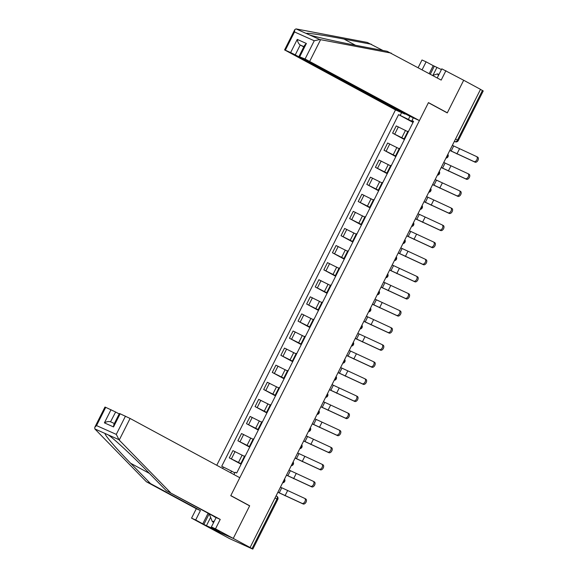 <?xml version="1.0" encoding="UTF-8"?>
<svg xmlns="http://www.w3.org/2000/svg" width="578" height="578" viewBox="0 0 578 578"><rect width="100%" height="100%" fill="white"/><g stroke="black" fill="none" stroke-linecap="round" stroke-linejoin="round"><path stroke-width="0.87" d="M94.756 427.344L104.958 407.064L105.709 407.345L96.533 425.589L94.756 427.344L94.828 428.912L146.393 481.77L196.303 508.727L191.564 518.148L229.48 538.566L252.311 548.912L252.817 549.1L252.015 548.623L276.978 498.995A2.457 1.524 -61.6 0 0 276.746 496.213A2.457 1.524 -61.6 0 0 276.681 496.177L276.746 496.213A2.457 2.457 0 0 1 277.772 499.471L275.027 497.94M295.271 54.867L290.64 52.562L297.251 39.412C297.677 42.05 298.667 43.914 300.228 45.005L295.271 54.867L404.983 114.133L395.497 109.899L216.757 465.276M210.63 517.361L206.44 525.691L219.907 531.702L211.382 526.984L215.493 528.827L233.259 538.421L209.33 527.75L233.259 538.421L250.093 547.518L480.52 89.359L463.686 80.263L447.321 112.797L445.848 112.139M120.152 413.783L113.541 426.932L113.815 424.606L119.4 413.501L120.152 413.783L130.086 418.458L239.798 477.724L230.759 495.693L249.624 505.88L233.259 538.421L249.682 505.772L230.817 495.584L428.406 102.718L447.271 112.912L463.686 80.263L441.809 68.833L437.221 77.943M250.093 547.518L252.015 548.623M480.499 89.409L483.244 90.941L458.282 140.57L457.487 140.093L482.449 90.464M407.757 131.625L396.248 125.91L392.606 133.142L404.629 139.132M408.516 131.394L407.967 131.22L404.325 138.445L404.882 138.626M404.427 139.522L392.606 133.142M404.795 138.785L404.325 138.445M399.16 148.719L387.65 142.997L384.016 150.229L396.031 156.219M399.918 148.481L399.369 148.308L395.735 155.54L396.284 155.713M395.829 156.616L384.016 150.229M396.205 155.879L395.735 155.54M390.569 165.807L379.052 160.092L375.418 167.324L387.433 173.313M391.328 165.575L390.771 165.395L387.137 172.627L387.686 172.808M387.238 173.703L375.418 167.324M387.607 172.967L387.137 172.627M381.971 182.901L370.455 177.179L366.82 184.411L378.836 190.4M382.73 182.662L382.181 182.489L378.539 189.721L379.096 189.895M378.641 190.798L366.82 184.411M379.009 190.061L378.539 189.721M373.374 199.988L361.864 194.273L358.223 201.505L370.245 207.495M374.132 199.757L373.583 199.576L369.949 206.808L370.498 206.982M370.043 207.885L358.223 201.505M370.419 207.148L369.949 206.808M364.783 217.082L353.266 211.36L349.632 218.592L361.647 224.582M365.542 216.844L364.985 216.671L361.351 223.903L361.9 224.076M361.445 224.979L349.632 218.592M361.821 224.242L361.351 223.903M356.185 234.169L344.669 228.454L341.034 235.687L353.05 241.676M356.944 233.938L356.388 233.758L352.753 240.99L353.31 241.163M352.855 242.066L341.034 235.687M353.223 241.329L352.753 240.99M347.588 251.264L336.078 245.542L332.437 252.774L344.459 258.763M348.346 251.025L347.797 250.852L344.156 258.084L344.712 258.258M344.257 259.161L332.437 252.774M344.632 258.424L344.156 258.084M338.99 268.351L327.48 262.636L323.846 269.868L335.861 275.858M339.756 268.12L339.199 267.939L335.565 275.171L336.114 275.345M335.659 276.248L323.846 269.868M336.035 275.511L335.565 275.171M330.399 285.445L318.883 279.723L315.248 286.955L327.264 292.945M331.158 285.207L330.602 285.033L326.967 292.266L327.516 292.439M327.069 293.342L315.248 286.955M327.437 292.598L326.967 292.266M321.801 302.532L310.285 296.817L306.651 304.05L318.666 310.032M322.56 302.301L322.011 302.121L318.37 309.353L318.926 309.526M318.471 310.429L306.651 304.05M318.839 309.692L318.37 309.353M313.204 319.627L301.694 313.905L298.053 321.137L310.075 327.126M313.962 319.388L313.413 319.215L309.779 326.44L310.328 326.621M309.873 327.524L298.053 321.137M310.249 326.78L309.779 326.44M304.613 336.714L293.097 330.999L289.462 338.224L301.478 344.213M305.372 336.475L304.816 336.302L301.181 343.534L301.73 343.708M301.283 344.611L289.462 338.224M301.651 343.874L301.181 343.534M296.015 353.801L284.499 348.086L280.865 355.318L292.88 361.308M296.774 353.57L296.225 353.396L292.584 360.621L293.14 360.802M292.685 361.705L280.865 355.318M293.053 360.961L292.584 360.621M287.418 370.895L275.908 365.18L272.267 372.405L284.289 378.395M288.176 370.657L287.627 370.484L283.986 377.716L284.542 377.889M284.087 378.792L272.267 372.405M284.463 378.055L283.986 377.716M278.827 387.983L267.311 382.268L263.676 389.5L275.692 395.489M279.586 387.751L279.029 387.578L275.395 394.803L275.944 394.984M275.489 395.887L263.676 389.5M275.865 395.142L275.395 394.803M270.229 405.077L258.713 399.362L255.079 406.587L267.094 412.576M270.988 404.838L270.432 404.665L266.798 411.897L267.354 412.071M266.899 412.974L255.079 406.587M267.267 412.237L266.798 411.897M261.632 422.164L250.122 416.449L246.481 423.681L258.496 429.671M262.39 421.933L261.841 421.759L258.2 428.984L258.756 429.165M258.301 430.068L246.481 423.681M258.669 429.324L258.2 428.984M253.034 439.258L241.525 433.543L237.883 440.768L249.906 446.758M253.793 439.02L253.243 438.846L249.609 446.079L250.158 446.252M249.703 447.155L237.883 440.768M250.079 446.418L249.609 446.079M244.443 456.345L232.927 450.63L229.293 457.863L241.308 463.852M245.202 456.114L244.646 455.941L241.012 463.166L241.561 463.346M241.113 464.242L229.293 457.863M241.481 463.505L241.012 463.166M447.321 112.797L428.457 102.609L419.426 120.578L409.939 116.344L408.4 119.436L413.219 122.037M413.386 121.72L411.941 120.592L413.321 117.854M233.917 474.552L235.073 472.262L236.713 472.992L413.581 121.322L411.941 120.592M222.638 468.455L223.346 467.038L231.532 471.106L230.68 472.797M408.4 119.436L398.582 114.632L221.706 466.301L223.346 467.038M400.222 115.362L401.602 112.623M248.2 505.114L249.682 505.772M234.769 472.855L231.532 471.106M413.024 122.435L398.582 114.632M476.655 156.616L477.609 157.129A2.825 1.756 118.4 0 1 477.681 157.165A2.825 1.756 118.4 0 1 477.919 160.424A2.825 1.756 118.4 0 1 475.073 162.172L473.974 161.58A2.825 1.756 -61.6 0 0 476.814 159.831A2.825 1.756 -61.6 0 0 476.583 156.573A2.825 1.756 -61.6 0 0 476.51 156.537L452.364 145.345M449.792 150.453L475.073 162.172M473.974 161.58L449.829 150.388M468.057 173.703L469.011 174.224A2.825 1.756 118.4 0 1 469.09 174.26A2.825 1.756 118.4 0 1 469.322 177.518A2.825 1.756 118.4 0 1 466.482 179.259L465.377 178.667A2.825 1.756 -61.6 0 0 468.223 176.926A2.825 1.756 -61.6 0 0 467.992 173.667A2.825 1.756 -61.6 0 0 467.913 173.631L443.767 162.44M441.195 167.541L466.482 179.259M465.377 178.667L441.231 167.476M459.467 190.798L460.42 191.311A2.825 1.756 118.4 0 1 460.493 191.347A2.825 1.756 118.4 0 1 460.724 194.605A2.825 1.756 118.4 0 1 457.884 196.354L456.786 195.761A2.825 1.756 -61.6 0 0 459.626 194.013A2.825 1.756 -61.6 0 0 459.394 190.754A2.825 1.756 -61.6 0 0 459.322 190.718L435.169 179.527M432.604 184.635L457.884 196.354M456.786 195.761L432.633 184.57M382.939 50.488L367.348 42.454L296.015 28.9L294.787 29.63L294.513 31.956L285.337 50.199L284.586 49.91L395.497 109.899M371.466 44.289L344.004 39.066C324.272 35.258 305.567 32.505 306.398 33.531L309.44 34.89C315.4 36.891 340.406 42.454 359.697 46.067L387.159 51.29L441.187 80.089L445.927 70.668M429.216 73.623L433.218 65.668L426.109 61.832L422.113 69.779M426.109 61.832L421.998 59.989L418.147 67.64M419.426 120.578L305.083 58.999L300.22 57.078L409.939 116.344M441.433 69.57L434.331 66.167L430.292 74.201M433.218 65.668L434.331 66.167M305.083 58.999L314.251 40.763L319.822 39.521L391.277 53.125M290.64 52.562L285.337 50.199M405.164 113.765L404.983 114.133M303.912 46.645L300.228 45.005L303.775 46.919M436.874 67.532L432.944 75.342M299.028 56.355L304.613 45.25L306.391 43.487L299.78 56.637M130.086 418.458L119.205 440.082L116.279 434.389L125.455 416.153M211.382 526.984L216.114 517.563L166.211 490.606L146.35 470.261C132.456 455.905 113.505 438.312 108.252 434.902L105.21 433.543C103.672 433.926 116.33 448.716 130.65 463.26L150.511 483.605L200.421 510.562L195.682 519.983L202.784 523.827L208.109 513.242M166.211 490.606L220.232 519.405L215.493 528.827M119.205 440.082L170.329 492.442M216.114 517.563L220.232 519.405M105.709 407.345L115.643 412.013L110.528 421.796L114.365 423.508M119.184 413.927L115.643 412.013M206.44 525.691L202.784 523.827M191.564 518.148L195.682 519.983M196.303 508.727L200.421 510.562M146.393 481.77L150.511 483.605M209.185 513.82L203.904 524.325M110.68 421.875C108.917 421.196 106.822 421.521 104.401 422.858L111.012 409.708M432.604 75.451L437.625 73.861L438.362 75.682M438.926 74.562L437.625 73.861M213.73 516.277A7.976 4.956 -61.6 0 0 214.749 517.007A7.976 4.956 -61.6 0 0 215.515 517.238M214.344 521.096L212.379 521.717L209.214 513.835M213.679 522.418L212.379 521.717M450.869 207.885L451.823 208.405A2.825 1.756 118.4 0 1 451.895 208.441A2.825 1.756 118.4 0 1 452.133 211.7A2.825 1.756 118.4 0 1 449.287 213.441L448.188 212.849A2.825 1.756 -61.6 0 0 451.028 211.107A2.825 1.756 -61.6 0 0 450.797 207.849A2.825 1.756 -61.6 0 0 450.724 207.813L426.578 196.614M424.006 201.722L449.287 213.441M448.188 212.849L424.042 201.657M442.271 224.979L443.225 225.492A2.825 1.756 118.4 0 1 443.304 225.528A2.825 1.756 118.4 0 1 443.536 228.787A2.825 1.756 118.4 0 1 440.689 230.535L439.591 229.943A2.825 1.756 -61.6 0 0 442.437 228.194A2.825 1.756 -61.6 0 0 442.199 224.936A2.825 1.756 -61.6 0 0 442.127 224.9L417.981 213.708M415.409 218.816L440.689 230.535M439.591 229.943L415.445 218.744M433.681 242.066L434.634 242.587A2.825 1.756 118.4 0 1 434.707 242.623A2.825 1.756 118.4 0 1 434.938 245.881A2.825 1.756 118.4 0 1 432.098 247.622L431 247.03A2.825 1.756 -61.6 0 0 433.84 245.282A2.825 1.756 -61.6 0 0 433.608 242.03A2.825 1.756 -61.6 0 0 433.529 241.987L409.383 230.795M406.818 235.903L432.098 247.622M431 247.03L406.847 235.838M425.083 259.161L426.037 259.674A2.825 1.756 118.4 0 1 426.109 259.71A2.825 1.756 118.4 0 1 426.34 262.968A2.825 1.756 118.4 0 1 423.501 264.717L422.402 264.117A2.825 1.756 -61.6 0 0 425.242 262.376A2.825 1.756 -61.6 0 0 425.011 259.117A2.825 1.756 -61.6 0 0 424.938 259.081L400.785 247.89M398.22 252.998L423.501 264.717M422.402 264.117L398.256 252.926M416.485 276.248L417.439 276.768A2.825 1.756 118.4 0 1 417.511 276.804A2.825 1.756 118.4 0 1 417.75 280.063A2.825 1.756 118.4 0 1 414.903 281.804L413.805 281.211A2.825 1.756 -61.6 0 0 416.644 279.463A2.825 1.756 -61.6 0 0 416.413 276.205A2.825 1.756 -61.6 0 0 416.341 276.168L392.195 264.977M389.623 270.085L414.903 281.804M413.805 281.211L389.659 270.02M407.887 293.342L408.841 293.855A2.825 1.756 118.4 0 1 408.921 293.891A2.825 1.756 118.4 0 1 409.152 297.15A2.825 1.756 118.4 0 1 406.312 298.898L405.207 298.299A2.825 1.756 -61.6 0 0 408.054 296.557A2.825 1.756 -61.6 0 0 407.822 293.299A2.825 1.756 -61.6 0 0 407.743 293.263L383.597 282.071M381.032 287.179L406.312 298.898M405.207 298.299L381.061 287.107M399.297 310.429L400.251 310.95A2.825 1.756 118.4 0 1 400.323 310.986A2.825 1.756 118.4 0 1 400.554 314.244A2.825 1.756 118.4 0 1 397.715 315.985L396.616 315.393A2.825 1.756 -61.6 0 0 399.456 313.644A2.825 1.756 -61.6 0 0 399.225 310.386A2.825 1.756 -61.6 0 0 399.152 310.35L374.999 299.158M372.434 304.266L397.715 315.985M396.616 315.393L372.463 304.201M390.699 327.524L391.653 328.037A2.825 1.756 118.4 0 1 391.725 328.073A2.825 1.756 118.4 0 1 391.963 331.331A2.825 1.756 118.4 0 1 389.117 333.08L388.019 332.48A2.825 1.756 -61.6 0 0 390.858 330.739A2.825 1.756 -61.6 0 0 390.627 327.48A2.825 1.756 -61.6 0 0 390.555 327.444L366.409 316.253M363.837 321.361L389.117 333.08M388.019 332.48L363.873 321.289M382.101 344.611L383.055 345.131A2.825 1.756 118.4 0 1 383.135 345.167A2.825 1.756 118.4 0 1 383.366 348.426A2.825 1.756 118.4 0 1 380.526 350.167L379.421 349.574A2.825 1.756 -61.6 0 0 382.268 347.826A2.825 1.756 -61.6 0 0 382.029 344.567A2.825 1.756 -61.6 0 0 381.957 344.531L357.811 333.34M355.239 338.448L380.526 350.167M379.421 349.574L355.275 338.383M373.511 361.705L374.465 362.218A2.825 1.756 118.4 0 1 374.537 362.254A2.825 1.756 118.4 0 1 374.768 365.513A2.825 1.756 118.4 0 1 371.929 367.261L370.83 366.662A2.825 1.756 -61.6 0 0 373.67 364.92A2.825 1.756 -61.6 0 0 373.439 361.662A2.825 1.756 -61.6 0 0 373.359 361.626L349.213 350.434M346.648 355.542L371.929 367.261M370.83 366.662L346.677 355.47M364.913 378.792L365.867 379.305A2.825 1.756 118.4 0 1 365.939 379.349A2.825 1.756 118.4 0 1 366.17 382.607A2.825 1.756 118.4 0 1 363.331 384.348L362.233 383.756A2.825 1.756 -61.6 0 0 365.072 382.007A2.825 1.756 -61.6 0 0 364.841 378.749A2.825 1.756 -61.6 0 0 364.769 378.713L340.615 367.521M338.051 372.629L363.331 384.348M362.233 383.756L338.087 372.564M356.315 395.887L357.269 396.4A2.825 1.756 118.4 0 1 357.341 396.436A2.825 1.756 118.4 0 1 357.58 399.694A2.825 1.756 118.4 0 1 354.733 401.435L353.635 400.843A2.825 1.756 -61.6 0 0 356.481 399.102A2.825 1.756 -61.6 0 0 356.243 395.843A2.825 1.756 -61.6 0 0 356.171 395.807L332.025 384.616M329.453 389.724L354.733 401.435M353.635 400.843L329.489 389.651M347.718 412.974L348.679 413.487A2.825 1.756 118.4 0 1 348.751 413.53A2.825 1.756 118.4 0 1 348.982 416.781A2.825 1.756 118.4 0 1 346.143 418.53L345.037 417.937A2.825 1.756 -61.6 0 0 347.884 416.189A2.825 1.756 -61.6 0 0 347.653 412.93A2.825 1.756 -61.6 0 0 347.573 412.894L323.427 401.703M320.862 406.811L346.143 418.53M345.037 417.937L320.891 406.746M339.127 430.068L340.081 430.581A2.825 1.756 118.4 0 1 340.153 430.617A2.825 1.756 118.4 0 1 340.384 433.876A2.825 1.756 118.4 0 1 337.545 435.617L336.447 435.024A2.825 1.756 -61.6 0 0 339.286 433.283A2.825 1.756 -61.6 0 0 339.055 430.025A2.825 1.756 -61.6 0 0 338.983 429.989L314.829 418.797M312.264 423.898L337.545 435.617M336.447 435.024L312.301 423.833M330.529 447.155L331.483 447.668A2.825 1.756 118.4 0 1 331.555 447.704A2.825 1.756 118.4 0 1 331.794 450.963A2.825 1.756 118.4 0 1 328.947 452.711L327.849 452.119A2.825 1.756 -61.6 0 0 330.688 450.37A2.825 1.756 -61.6 0 0 330.457 447.112A2.825 1.756 -61.6 0 0 330.385 447.076L306.239 435.884M303.667 440.992L328.947 452.711M327.849 452.119L303.703 440.927M321.932 464.25L322.885 464.763A2.825 1.756 118.4 0 1 322.965 464.799A2.825 1.756 118.4 0 1 323.196 468.057A2.825 1.756 118.4 0 1 320.356 469.798L319.251 469.206A2.825 1.756 -61.6 0 0 322.098 467.465A2.825 1.756 -61.6 0 0 321.859 464.206A2.825 1.756 -61.6 0 0 321.787 464.17L297.641 452.979M295.069 458.079L320.356 469.798M319.251 469.206L295.105 458.014M313.341 481.337L314.295 481.85A2.825 1.756 118.4 0 1 314.367 481.886A2.825 1.756 118.4 0 1 314.598 485.144A2.825 1.756 118.4 0 1 311.759 486.893L310.661 486.3A2.825 1.756 -61.6 0 0 313.5 484.552A2.825 1.756 -61.6 0 0 313.269 481.293A2.825 1.756 -61.6 0 0 313.189 481.257L289.043 470.066M286.478 475.174L311.759 486.893M310.661 486.3L286.507 475.109M304.743 498.424L305.697 498.944A2.825 1.756 118.4 0 1 305.769 498.98A2.825 1.756 118.4 0 1 306 502.239A2.825 1.756 118.4 0 1 303.161 503.98L302.063 503.387A2.825 1.756 -61.6 0 0 304.902 501.646A2.825 1.756 -61.6 0 0 304.671 498.388A2.825 1.756 -61.6 0 0 304.599 498.352L280.446 487.16M277.881 492.261L303.161 503.98M302.063 503.387L277.917 492.196M282.96 482.16A2.457 1.524 -61.6 0 0 283.885 480.99A2.457 1.524 -61.6 0 0 284.26 479.574M291.558 465.066A2.457 1.524 -61.6 0 0 292.475 463.896A2.457 1.524 -61.6 0 0 292.858 462.487M300.155 447.979A2.457 1.524 -61.6 0 0 301.073 446.808A2.457 1.524 -61.6 0 0 301.456 445.392M308.746 430.885A2.457 1.524 -61.6 0 0 309.671 429.714A2.457 1.524 -61.6 0 0 310.046 428.305M317.344 413.797A2.457 1.524 -61.6 0 0 318.261 412.627A2.457 1.524 -61.6 0 0 318.644 411.211M325.941 396.71A2.457 1.524 -61.6 0 0 326.859 395.533A2.457 1.524 -61.6 0 0 327.242 394.124M334.539 379.616A2.457 1.524 -61.6 0 0 335.457 378.445A2.457 1.524 -61.6 0 0 335.84 377.029M343.13 362.529A2.457 1.524 -61.6 0 0 344.055 361.351A2.457 1.524 -61.6 0 0 344.43 359.942M351.727 345.434A2.457 1.524 -61.6 0 0 352.645 344.264A2.457 1.524 -61.6 0 0 353.028 342.848M360.325 328.347A2.457 1.524 -61.6 0 0 361.243 327.17A2.457 1.524 -61.6 0 0 361.626 325.761M368.916 311.253A2.457 1.524 -61.6 0 0 369.841 310.083A2.457 1.524 -61.6 0 0 370.216 308.666M377.513 294.166A2.457 1.524 -61.6 0 0 378.431 292.988A2.457 1.524 -61.6 0 0 378.814 291.579M386.111 277.072A2.457 1.524 -61.6 0 0 387.029 275.901A2.457 1.524 -61.6 0 0 387.412 274.485M394.709 259.984A2.457 1.524 -61.6 0 0 395.627 258.807A2.457 1.524 -61.6 0 0 396.009 257.398M403.3 242.89A2.457 1.524 -61.6 0 0 404.217 241.72A2.457 1.524 -61.6 0 0 404.6 240.304M411.897 225.803A2.457 1.524 -61.6 0 0 412.815 224.625A2.457 1.524 -61.6 0 0 413.198 223.216M420.495 208.709A2.457 1.524 -61.6 0 0 421.413 207.538A2.457 1.524 -61.6 0 0 421.796 206.122M429.086 191.621A2.457 1.524 -61.6 0 0 430.01 190.451A2.457 1.524 -61.6 0 0 430.386 189.035M437.683 174.527A2.457 1.524 -61.6 0 0 438.601 173.357A2.457 1.524 -61.6 0 0 438.984 171.941M446.281 157.44A2.457 1.524 -61.6 0 0 447.199 156.27A2.457 1.524 -61.6 0 0 447.582 154.853M454.38 141.328L454.987 141.661A2.457 1.922 -66 0 0 455.088 141.711L454.987 141.661A2.457 1.524 -61.6 0 0 457.487 140.093L455.536 139.038M238.519 462.342L242.153 455.11M247.117 445.255L250.751 438.023M255.707 428.161L259.349 420.929M264.305 411.074L267.939 403.841M272.903 393.979L276.537 386.754M281.5 376.892L285.135 369.66M290.091 359.798L293.732 352.573M298.689 342.711L302.323 335.478M307.286 325.616L310.921 318.391M315.877 308.529L319.518 301.297M324.475 291.435L328.109 284.21M333.072 274.348L336.707 267.115M341.67 257.261L345.304 250.028M350.261 240.166L353.902 232.934M358.859 223.079L362.493 215.847M367.456 205.985L371.09 198.753M376.047 188.898L379.688 181.665M384.645 171.803L388.279 164.571M393.242 154.716L396.876 147.484M401.84 137.622L405.474 130.39M240.014 441.722L243.649 434.49M248.612 424.628L252.246 417.395M257.203 407.541L260.844 400.308M265.801 390.446L269.435 383.214M274.398 373.359L278.032 366.127M282.996 356.265L286.63 349.04M291.587 339.178L295.228 331.945M300.184 322.083L303.818 314.858M308.782 304.996L312.416 297.764M317.373 287.902L321.014 280.677M325.97 270.815L329.605 263.582M334.568 253.72L338.202 246.495M343.159 236.633L346.8 229.401M351.756 219.539L355.398 212.314M360.354 202.452L363.988 195.22M368.952 185.365L372.586 178.132M377.542 168.27L381.184 161.038M386.14 151.183L389.774 143.951M394.738 134.089L398.372 126.857M231.417 458.809L235.058 451.577M453.665 146.046L451.129 151.089M459.452 148.929L456.916 153.972M445.067 163.141L442.531 168.176M450.854 166.023L448.318 171.059M436.469 180.228L433.941 185.271M442.264 183.11L439.728 188.153M296.015 28.9L306.398 33.531M309.44 34.89L319.822 39.521M314.251 40.763L294.513 31.956M297.251 39.412L306.391 43.487M320.588 39.68L309.714 61.304M355.448 45.25L344.004 39.066M118.635 439.533L108.252 434.902M105.21 433.543L94.828 428.912M96.533 425.589L116.279 434.389M113.541 426.932L104.401 422.858M149.406 473.389L130.65 463.26M427.879 197.322L425.343 202.358M433.666 200.198L431.13 205.241M419.281 214.409L416.745 219.452M425.068 217.292L422.532 222.328M410.683 231.503L408.147 236.539M416.471 234.379L413.942 239.422M402.093 248.591L399.557 253.634M407.88 251.473L405.344 256.509M393.495 265.685L390.959 270.721M399.282 268.56L396.746 273.604M384.897 282.772L382.361 287.815M390.685 285.655L388.149 290.691M376.3 299.866L373.771 304.902M382.094 302.742L379.558 307.785M367.709 316.954L365.173 321.997M373.496 319.836L370.96 324.872M359.111 334.048L356.575 339.084M364.899 336.923L362.363 341.966M350.514 351.135L347.985 356.178M356.301 354.018L353.772 359.054M341.923 368.229L339.387 373.265M347.71 371.105L345.174 376.148M333.325 385.316L330.789 390.36M339.113 388.199L336.577 393.235M324.728 402.404L322.192 407.447M330.515 405.286L327.986 410.329M316.13 419.498L313.601 424.534M321.924 422.381L319.388 427.417M307.539 436.585L305.003 441.628M313.327 439.468L310.791 444.511M298.942 453.679L296.406 458.715M304.729 456.562L302.193 461.598M290.344 470.767L287.815 475.81M296.138 473.649L293.602 478.692M281.753 487.861L279.217 492.897M287.541 490.744L285.005 495.78M445.949 158.097A2.457 2.457 0 0 0 447.856 154.304M437.358 175.185A2.457 2.457 0 0 0 439.266 171.391M428.76 192.272A2.457 2.457 0 0 0 430.668 188.486M420.163 209.366A2.457 2.457 0 0 0 422.07 205.573M411.565 226.453A2.457 2.457 0 0 0 413.472 222.66M402.974 243.548A2.457 2.457 0 0 0 404.882 239.754M394.377 260.635A2.457 2.457 0 0 0 396.284 256.842M385.779 277.729A2.457 2.457 0 0 0 387.686 273.936M377.188 294.816A2.457 2.457 0 0 0 379.096 291.023M368.591 311.91A2.457 2.457 0 0 0 370.498 308.117M359.993 328.998A2.457 2.457 0 0 0 361.9 325.204M351.395 346.092A2.457 2.457 0 0 0 353.303 342.299M342.805 363.179A2.457 2.457 0 0 0 344.712 359.386M334.207 380.273A2.457 2.457 0 0 0 336.114 376.48M325.609 397.361A2.457 2.457 0 0 0 327.516 393.567M317.019 414.455A2.457 2.457 0 0 0 318.926 410.662M308.421 431.542A2.457 2.457 0 0 0 310.328 427.749M299.823 448.636A2.457 2.457 0 0 0 301.73 444.843M291.225 465.724A2.457 2.457 0 0 0 293.133 461.93M282.635 482.818A2.457 2.457 0 0 0 284.542 479.025M277.772 499.471L252.817 549.1M455.088 141.711A2.457 2.457 0 0 0 458.282 140.57M477.681 157.165L476.583 156.573M469.09 174.26L467.992 173.667M460.493 191.347L459.394 190.754M284.586 49.91L294.787 29.63M451.895 208.441L450.797 207.849M443.304 225.528L442.199 224.936M434.707 242.623L433.608 242.03M426.109 259.71L425.011 259.117M417.511 276.804L416.413 276.205M408.921 293.891L407.822 293.299M400.323 310.986L399.225 310.386M391.725 328.073L390.627 327.48M383.135 345.167L382.029 344.567M374.537 362.254L373.439 361.662M365.939 379.349L364.841 378.749M357.341 396.436L356.243 395.843M348.751 413.53L347.653 412.93M340.153 430.617L339.055 430.025M331.555 447.704L330.457 447.112M322.965 464.799L321.859 464.206M314.367 481.886L313.269 481.293M305.769 498.98L304.671 498.388"/></g></svg>
